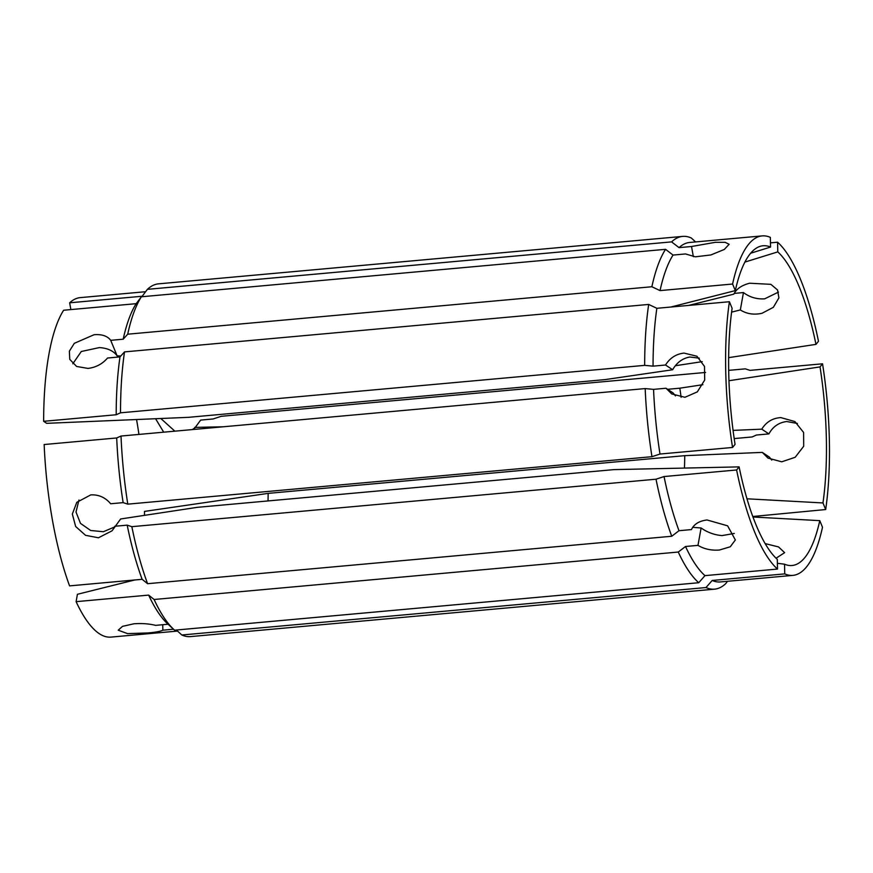 <?xml version="1.0" encoding="UTF-8"?>
<svg xmlns="http://www.w3.org/2000/svg" width="873" height="873" viewBox="0 0 873 873"><rect width="100%" height="100%" fill="white"/><g stroke="black" fill="none" stroke-linecap="round" stroke-linejoin="round"><path stroke-width="1.31" d="M134.769 579.978L77.424 594.284L76.104 601.661L148.65 595.102A170.431 49.805 -95.2 0 0 167.605 623.791L173.934 629.586A177.099 51.758 -95.2 0 0 174.578 630.175L698.749 582.728L704.958 575.634L777.505 569.065L777.297 559.386A160.534 46.913 -95.2 0 1 739.104 466.88L613.926 469.619L197.342 507.333L120.627 518.977L112.039 530.817L98.463 537.779L85.554 535.324L75.645 526.484L72.339 514.055L76.813 502.313L90.748 494.904C98.649 494.456 105.284 497.414 110.675 503.765L123.137 502.63L127.796 504.147L651.967 456.688L659.999 454.036A170.431 49.805 -95.2 0 1 653.561 389.369L666.023 388.234L671.741 393.93L684.956 397.291L697.331 391.868L704.686 380.05L704.511 366.442L696.883 356.217L683.995 353.085C676.073 354.023 669.907 358.006 665.532 365.012L653.059 366.147L644.678 365.361L120.518 412.82A177.099 51.758 -95.2 0 1 124.512 351.895L119.994 356.893L107.521 358.028C102.436 363.965 95.932 367.424 88.02 368.417L76.628 366.464L69.764 359.381L69.36 351.197L74.303 343.329L94.077 334.719C101.912 334.119 107.455 335.985 110.707 340.328L117.113 355.835C113.545 350.881 107.641 348.131 99.391 347.585L81.287 351.503L72.808 363.79M173.52 629.215L162.858 630.186C160.61 631.375 155.58 632.303 147.744 632.958L127.556 633.623L118.226 630.197L122.526 626.345L133.962 623.78C141.95 623.224 149.163 623.759 155.623 625.363L168.085 624.239M666.023 388.234L673.138 392.97L675.462 395.895M120.518 412.82L116.196 414.751L43.65 421.31L46.673 423.329L188.382 417.338L604.967 379.624L672.636 369.748C676.826 362.513 682.577 358.257 689.899 357.013L699.328 358.159M144.471 515.365A160.534 46.913 -95.2 0 0 144.492 511.414L268.153 493.376L684.738 455.662L762.282 452.389L769.397 457.125L771.743 460.082M762.282 452.389L768.011 458.096L781.75 461.806L795.172 457.288L803.695 446.267L803.607 432.484L794.91 421.561L780.8 417.589C772.507 418.156 766.167 422.019 761.78 429.167L733.069 430.389M734.182 438.584L752.111 436.958L756.422 435.038L768.895 433.903C772.889 426.646 778.825 422.521 786.693 421.528L797.376 423.449M704.958 575.634A170.431 49.805 -95.2 0 1 685.512 546.498L697.974 545.363C704.282 549.106 711.43 550.656 719.439 550.023L730.286 546.771L735.361 539.961L727.624 525.83L707.032 519.97C699.186 520.941 694.002 524.138 691.46 529.584L678.998 530.708L671.752 536.251A177.099 51.758 -95.2 0 1 656.016 479.212L131.845 526.67L127.185 525.153L114.723 526.277M734.291 533.447L722.036 535.596C714.398 534.953 707.425 532.421 701.106 527.99L692.704 527.325M731.607 312.119L740.337 309.937C746.699 313.953 753.923 315.066 762.031 313.276L773.336 307.329L778.912 297.868L777.537 289.967L770.87 284.336L749.623 283.223C741.657 285.275 736.386 288.919 733.811 294.157L688.699 305.408M778.52 292.073L764.628 298.85C756.673 299.308 749.612 297.213 743.458 292.564L734.171 293.404M163.709 432.179L155.569 418.724M160.807 418.494L174.862 431.164M705.591 372.455L221.164 416.312L213.121 418.964L200.659 420.099L193.751 429.451M192.3 429.581L194.417 428.163M78.952 500.043L76.006 512.004L80.469 523.364L90.694 530.5L103.374 531.722L114.374 527.074M752.963 517.002L819.78 520.646L822.497 527.237A170.431 49.805 -95.2 0 1 806.554 566.872A170.431 49.805 -95.2 0 1 792.913 575.372A170.431 49.805 -95.2 0 1 784.74 573.888L712.193 580.458L705.984 587.551L181.813 634.998L176.379 630.011M110.707 340.328L123.18 339.204L127.698 334.195L651.858 286.748L660.032 290.6L732.589 284.031L735.306 290.611L670.824 307.034M735.306 290.611A160.534 46.913 -95.2 0 1 750.213 253.759A160.534 46.913 -95.2 0 1 760.067 246.372A160.534 46.913 -95.2 0 1 770.553 247.059L770.346 237.38A170.431 49.805 -95.2 0 0 762.173 235.896L689.626 242.465A170.431 49.805 -95.2 0 0 679.063 247.637L671.577 241.886A177.099 51.758 -95.2 0 1 682.675 236.397A177.099 51.758 -95.2 0 1 691.307 238.002L695.585 241.919M653.059 366.147A170.431 49.805 -95.2 0 1 656.856 308.3L648.672 304.437L124.512 351.895M644.678 365.361A177.099 51.758 -95.2 0 1 648.672 304.437M659.999 454.036L732.545 447.467A170.431 49.805 -95.2 0 1 729.402 301.731L656.856 308.3M660.032 290.6A170.431 49.805 -95.2 0 1 673.039 255.069L685.512 253.945L695.323 256.815L710.851 254.96L724.284 249.471L729.141 244.287L725.147 242.323L715.391 242.312L691.525 246.502L679.063 247.637M732.589 284.031A170.431 49.805 -95.2 0 1 762.173 235.896M732.545 447.467L735.055 444.368A160.534 46.913 -95.2 0 1 732.12 308.311L729.402 301.731M750.649 253.235L770.553 247.059M116.196 414.751A170.431 49.805 -95.2 0 1 119.994 356.893M671.577 241.886L147.406 289.345A177.099 51.758 -95.2 0 1 158.515 283.845L682.675 236.397M147.406 289.345L142.201 296.242L69.654 302.8A170.431 49.805 -95.2 0 1 80.218 297.628L145.616 291.713M792.913 575.372L720.356 581.942A170.431 49.805 -95.2 0 1 712.193 580.458M727.504 581.287L725.714 583.655A177.099 51.758 -95.2 0 1 714.616 589.155A177.099 51.758 -95.2 0 1 705.984 587.551M728.693 370.359L745.324 368.853L749.983 370.37L822.541 363.801A170.431 49.805 -95.2 0 1 825.683 509.537L752.777 516.5M777.374 563.292L784.532 564.198L784.74 573.888M776.064 558.218L784.631 552.653L778.541 546.924L765.141 543.595M819.78 520.646A160.534 46.913 -95.2 0 1 788.952 565.442A160.534 46.913 -95.2 0 1 784.532 564.198M702.874 384.687L679.827 388.19A130.917 38.259 -95.2 0 1 681.104 397.28M822.541 363.801L820.031 366.9L728.966 380.726M820.031 366.9A160.534 46.913 -95.2 0 1 822.966 502.946L825.683 509.537M746.972 498.799L822.966 502.946M684.738 455.662A130.917 38.259 -95.2 0 1 684.443 468.081M714.616 589.155L190.445 636.603A177.099 51.758 -95.2 0 1 181.813 634.998M651.967 456.688A177.099 51.758 -95.2 0 1 645.18 388.583L653.561 389.369M651.858 286.748A177.099 51.758 -95.2 0 1 665.553 249.318L673.039 255.069M770.466 242.847L777.581 242.203A170.431 49.805 -95.2 0 1 818.481 341.278L815.971 344.377L728.649 357.635M675.691 365.23A130.917 38.259 -95.2 0 1 675.778 365.667L702.23 361.651M777.581 242.203L777.788 251.882L744.898 262.086M777.788 251.882A160.534 46.913 -95.2 0 1 815.971 344.377M123.137 502.63A170.431 49.805 -95.2 0 1 116.698 437.962L121.02 436.042L645.18 388.583M127.796 504.147A177.099 51.758 -95.2 0 1 121.02 436.042M123.18 339.204A170.431 49.805 -95.2 0 1 136.177 303.673L141.393 296.776L665.553 249.318M127.698 334.195A177.099 51.758 -95.2 0 1 141.393 296.776M698.749 582.728A177.099 51.758 -95.2 0 1 678.266 552.042L685.512 546.498M678.998 530.708A170.431 49.805 -95.2 0 1 664.047 476.549L656.016 479.212M777.505 569.065A170.431 49.805 -95.2 0 1 736.605 469.98L664.047 476.549M679.827 388.19L667.616 389.293M268.153 493.376A130.917 38.259 -95.2 0 1 268.022 500.927M120.769 356.031L117.113 355.835M223.379 426.777L194.755 427.399M136.559 419.52A160.534 46.913 -95.2 0 1 138.938 434.416M177.535 631.081L110.947 637.104A170.431 49.805 -95.2 0 1 76.104 601.661M671.752 536.251L147.592 583.699L142.135 579.312L69.578 585.881A170.431 49.805 -95.2 0 1 44.152 444.532L116.698 437.962M43.65 421.31A170.431 49.805 -95.2 0 1 63.631 310.242L136.177 303.673M70.866 309.588L69.654 302.8M142.135 579.312A170.431 49.805 -95.2 0 1 127.185 525.153M173.934 629.586A177.099 51.758 -95.2 0 1 154.106 599.489L678.266 552.042M148.65 595.102L154.106 599.489M147.592 583.699A177.099 51.758 -95.2 0 1 131.845 526.67M739.104 466.88L736.605 469.98M693.348 256.662L691.525 246.502M743.458 292.564L740.337 309.937M701.106 527.99L697.974 545.363M761.78 429.167L768.895 433.903M665.532 365.012L672.636 369.748M162.858 630.186L162.749 624.719"/></g></svg>
